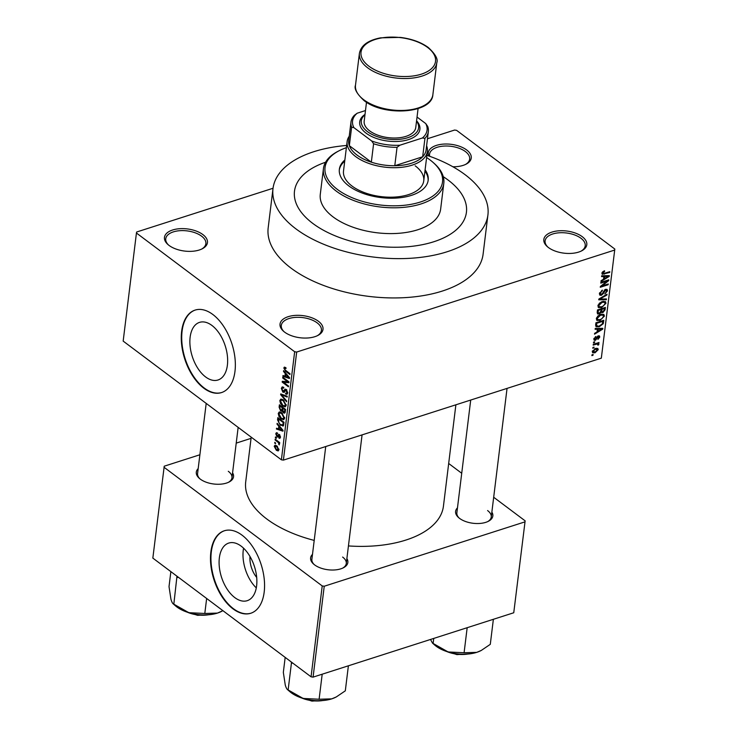 <?xml version="1.0" encoding="UTF-8"?>
<svg xmlns="http://www.w3.org/2000/svg" width="738" height="738" viewBox="0 0 738 738"><rect width="100%" height="100%" fill="white"/><g stroke="black" fill="none" stroke-linecap="round" stroke-linejoin="round"><path stroke-width="1.11" d="M202.867 234.573A21.651 11.153 -173 0 1 202.323 248.752A21.651 11.153 -173 0 1 169.048 245.422A21.651 11.153 -173 0 1 167.96 244.536A21.651 11.153 -173 0 1 173.365 229.767A21.651 11.153 -173 0 1 202.867 234.573M201.668 249.075A20.212 10.406 7 0 0 205.865 243.688A20.212 10.406 7 0 0 201.585 236.16A20.212 10.406 7 0 0 179.823 230.69A20.212 10.406 7 0 0 165.746 238.761A20.212 10.406 7 0 0 168.513 244.998M428.75 155.967A21.651 11.153 -173 0 1 440.494 144.436A21.651 11.153 -173 0 1 466.674 149.971A21.651 11.153 -173 0 1 466.121 164.15A21.651 11.153 -173 0 1 452.892 166.77M465.475 164.473A20.212 10.406 7 0 0 469.663 159.085A20.212 10.406 7 0 0 465.392 151.558A20.212 10.406 7 0 0 443.63 146.096A20.212 10.406 7 0 0 429.553 154.159A20.212 10.406 7 0 0 429.71 156.308M582.227 236.667A21.651 11.153 -173 0 1 581.673 250.846A21.651 11.153 -173 0 1 548.408 247.516A21.651 11.153 -173 0 1 547.319 246.63A21.651 11.153 -173 0 1 552.725 231.861A21.651 11.153 -173 0 1 582.227 236.667M581.027 251.169A20.212 10.406 7 0 0 585.225 245.782A20.212 10.406 7 0 0 580.944 238.254A20.212 10.406 7 0 0 559.183 232.793A20.212 10.406 7 0 0 545.105 240.856A20.212 10.406 7 0 0 547.873 247.101M318.419 321.27A21.651 11.153 -173 0 1 317.875 335.449A21.651 11.153 -173 0 1 284.6 332.118A21.651 11.153 -173 0 1 283.512 331.233A21.651 11.153 -173 0 1 288.918 316.464A21.651 11.153 -173 0 1 318.419 321.27M317.229 335.772A20.212 10.406 7 0 0 321.417 330.384A20.212 10.406 7 0 0 317.146 322.857A20.212 10.406 7 0 0 295.375 317.386A20.212 10.406 7 0 0 281.298 325.458A20.212 10.406 7 0 0 284.065 331.694M234.822 597.614A30.258 17.315 -107.8 0 0 247.221 600.686A30.258 17.315 -107.8 0 0 256.603 576.479A30.258 17.315 -107.8 0 0 241.141 546.129A30.258 17.315 -107.8 0 0 228.743 543.067A30.258 17.315 -107.8 0 0 219.361 567.264A30.258 17.315 -107.8 0 0 234.822 597.614M233.005 608.859A43.302 24.778 -107.8 0 0 250.754 613.26A43.302 24.778 -107.8 0 0 264.176 578.62A43.302 24.778 -107.8 0 0 242.055 535.179A43.302 24.778 -107.8 0 0 224.306 530.779A43.302 24.778 -107.8 0 0 210.874 565.419A43.302 24.778 -107.8 0 0 233.005 608.859M224.527 530.714A43.302 24.778 -107.8 0 0 211.354 565.474A43.302 24.778 -107.8 0 0 233.457 608.721A43.302 24.778 -107.8 0 0 250.975 613.186M211.926 325.449A30.258 17.315 72.2 0 1 227.378 355.799A30.258 17.315 72.2 0 1 218.005 379.996A30.258 17.315 72.2 0 1 205.598 376.934A30.258 17.315 72.2 0 1 190.146 346.583A30.258 17.315 72.2 0 1 199.518 322.377A30.258 17.315 72.2 0 1 211.926 325.449M203.789 388.179A43.302 24.778 -107.8 0 0 221.538 392.57A43.302 24.778 -107.8 0 0 234.961 357.93A43.302 24.778 -107.8 0 0 212.839 314.489A43.302 24.778 -107.8 0 0 195.09 310.098A43.302 24.778 -107.8 0 0 181.659 344.738A43.302 24.778 -107.8 0 0 203.789 388.179M195.312 310.025A43.302 24.778 -107.8 0 0 182.129 344.784A43.302 24.778 -107.8 0 0 204.242 388.031A43.302 24.778 -107.8 0 0 221.76 392.496M232.571 472.827A18.764 9.668 -173 0 1 229.112 481.997A18.764 9.668 -173 0 1 200.275 479.11A18.764 9.668 -173 0 1 199.334 478.344A18.764 9.668 -173 0 1 198.19 468.602M228.457 482.311A17.325 8.921 7 0 0 231.972 477.744A17.325 8.921 7 0 0 228.3 471.296M346.878 558.592A18.764 9.668 -173 0 1 343.419 567.762A18.764 9.668 -173 0 1 314.582 564.865A18.764 9.668 -173 0 1 313.641 564.1A18.764 9.668 -173 0 1 312.497 554.367M342.764 568.075A17.325 8.921 7 0 0 346.279 563.509A17.325 8.921 7 0 0 342.616 557.061M491.859 512.098A18.764 9.668 -173 0 1 488.399 521.268A18.764 9.668 -173 0 1 459.562 518.371A18.764 9.668 -173 0 1 458.621 517.606A18.764 9.668 -173 0 1 457.477 507.873M487.744 521.582A17.325 8.921 7 0 0 491.259 517.015A17.325 8.921 7 0 0 487.597 510.567M346.648 145.469A108.265 55.756 7 0 0 273.005 188.55A108.265 55.756 7 0 0 295.91 228.854A108.265 55.756 7 0 0 412.514 258.143A108.265 55.756 7 0 0 487.919 214.933A108.265 55.756 7 0 0 465.014 174.629A108.265 55.756 7 0 0 426.887 155.321M273.005 188.55L268.18 227.848A108.265 55.756 7 0 0 291.086 268.162A108.265 55.756 7 0 0 407.69 297.451A108.265 55.756 7 0 0 483.095 254.232L487.919 214.933M251.206 437.164L245.708 481.905A99.602 51.3 7 0 0 266.787 518.989A99.602 51.3 7 0 0 314.213 540.41M312.82 223.439A86.614 44.612 7 0 0 406.103 246.861A86.614 44.612 7 0 0 466.425 212.295A86.614 44.612 7 0 0 448.104 180.044A86.614 44.612 7 0 0 443.27 176.686A86.614 44.612 7 0 1 448.104 180.044A86.614 44.612 7 0 1 466.425 212.295A86.614 44.612 7 0 1 406.103 246.861A86.614 44.612 7 0 1 312.82 223.439A86.614 44.612 7 0 1 294.49 191.188A86.614 44.612 7 0 0 312.82 223.439M136.438 233.023L123.172 341.104L281.39 459.811L294.656 351.74L136.438 233.023L136.678 232L273.042 188.264M427.468 138.744L454.599 130.045L456.61 130.349L614.828 249.057L601.322 358.161L614.828 249.057M592.291 351.565L595.529 348.437L597.817 348.437L598.232 349.664L595.049 352.773L592.706 352.801L592.291 351.565M593.177 345.116L593.278 344.332L599.016 342.497L598.001 343.567L598.905 344.176L598.509 345.015L597.715 345.052L597.31 343.926L593.177 345.116M597.3 343.041L598.112 343.576M597.881 344.462L596.479 343.308M593.832 339.019L595.907 336.519L594.644 338.807L595.4 339.572L598.352 335.836L599.459 335.91L599.773 337.072L597.918 339.415L598.952 337.367L598.38 336.583L595.455 340.31L594.173 340.236L593.832 339.019M593.998 338.327L595.4 339.572M598.952 337.367L597.771 336.122M595.64 325.08L595.917 322.783L603.813 320.255L603.241 323.724L599.265 326.75L596.073 326.786L595.64 325.08M597.199 312.368L597.494 309.942L605.391 307.414L605.086 309.84L602.845 312.626L601.295 312.312L599.228 314.001L597.549 313.936L597.199 312.368L599.311 313.226L600.898 311.085L601.092 309.545L598.324 310.43L598.121 312.866L597.217 312.192M601.498 312.534L600.732 311.897M598.739 299.822L598.832 299.056L607.005 294.213L606.913 295.025L599.717 299.102L606.433 298.927L606.332 299.748L598.739 299.822M600.787 283.152L600.88 282.368L608.776 279.84L608.675 280.671L601.94 285.993L608.269 283.964L608.167 284.748L600.28 287.276L600.381 286.445L607.106 281.123L600.787 283.152M602.614 271.861L604.57 270.781L604.579 271.529L602.817 273.005L603.315 273.65L609.773 271.685L609.68 272.47L602.217 274.305L601.904 273.263L602.614 271.861M602.134 272.488L603.315 273.65M294.656 351.74L296.676 352.044L283.401 460.115L601.322 358.161M296.676 352.044L614.597 250.081M601.59 276.602L601.691 275.781L609.293 275.625L609.191 276.446L600.99 281.473L601.092 280.652L603.536 279.222L603.869 276.519L601.59 276.602M599.404 293.586L602.393 290.145L600.317 293.364L601.479 294.508L605.63 289.314L607.106 289.407L607.522 290.846L604.874 293.955L606.599 291.169L605.511 290.108L603.416 293.503L601.396 295.292L599.846 295.172L599.404 293.586M599.413 293.558L601.479 294.508M605.354 289.425L606.341 290.163L604.902 289.656M598.177 307.202L598.832 307.7L597.9 305.846L599.413 303.207L602.217 301.565L605.418 301.593L605.999 303.253L601.571 307.561L598.463 307.488M596.599 320.043L597.254 320.541L596.322 318.687L597.835 316.048L600.64 314.406L603.841 314.434L604.422 316.095L599.994 320.403L596.885 320.329M595.123 329.296L595.225 328.475L602.817 328.327L602.715 329.148L594.524 334.176L594.625 333.355L597.06 331.925L597.393 329.222L595.123 329.296M593.453 342.884L593.546 342.1L594.671 341.74L594.579 342.524L593.453 342.884M592.798 348.244L592.891 347.46L594.016 347.1L593.924 347.875L592.798 348.244M591.885 355.605L591.987 354.83L593.112 354.471L593.02 355.246L591.885 355.605M274.702 443.095L274.804 442.311L275.597 443.759L274.702 443.095L275.505 442.837M275.366 437.735L275.459 436.951L276.344 437.616L276.252 438.4L275.366 437.735L276.16 437.477M277.036 424.147L277.128 423.326L283.06 430.374L282.958 431.195L276.436 429.027L276.538 428.206L278.475 428.926L278.807 426.223L277.036 424.147L277.654 423.953M279.508 411.933L281.741 412.763L284.637 418.243L283.669 419.71L281.077 418.852L278.936 416.398L278.254 413.446L279.204 411.998M281.086 399.092L283.318 399.922L286.215 405.402L285.246 406.869L282.654 406.011L280.514 403.557L279.831 400.605L280.781 399.157M282.931 391.343L285.172 389.166L286.307 389.489L287.737 392.994L286.944 394.341L285.597 393.954L285.606 393.105L286.519 393.363L287.008 392.468L285.532 390.024L284.471 392.053L282.848 392.136L281.344 388.345L282.211 386.869L283.761 387.33L283.743 388.17L282.709 387.884L282.054 388.963L282.931 391.343L284.905 391.103M284.471 392.053L283.973 392.478M283.503 371.454L283.604 370.633L289.536 377.681L289.434 378.502L282.903 376.325L283.005 375.504L284.942 376.223L285.274 373.52L283.503 371.454L284.121 371.251M284.425 367.127L285.984 367.782L285.966 368.622L284.554 368.603L284.923 369.793L290.016 373.732L289.923 374.517L285.698 371.352L283.835 368.022L284.324 367.146M285.984 367.782L284.554 368.603M282.7 378.004L282.792 377.219L289.019 381.887L288.918 382.718L283.521 382.275L288.512 386.02L288.41 386.795L282.193 382.127L282.294 381.288L287.682 381.74L282.7 378.004L283.493 377.745M280.652 394.673L280.744 393.907L287.248 396.26L287.156 397.072L281.427 394.793L286.676 400.983L286.575 401.795L280.652 394.673L281.824 394.295M282.765 410.9L280.643 410.965L279.112 407.219L279.407 404.793L285.634 409.461L284.665 413.179L283.503 412.865L282.303 411.048L281.907 411.37M283.521 425.641L280.329 425.245L277.553 419.922L277.829 417.634L284.056 422.302L282.922 426.177M275.763 433.769L276.372 432.708L277.451 432.957L277.433 433.796L276.399 434.313L277.405 436.001L279.379 434.525L280.449 437.256L279.84 438.335L278.936 438.095L279.803 436.795L279.379 435.374L277.922 437.062L276.99 436.758L275.763 433.769L277.442 433.234M277.433 433.796L276.399 434.313M276.971 435.89L278.844 435.54L277.368 436.01M278.54 434.285L279.379 434.525M278.955 437.256L280.468 436.582M279.988 435.18L278.973 435.346M275.089 439.968L275.182 439.184L279.711 442.579L279.619 443.363L278.89 442.818L279.25 444.913L278.346 442.569L275.089 439.968L275.883 439.71M274.222 446.324L274.96 445.226L276.833 445.909L278.909 449.839L278.18 450.936L276.344 450.291L274.222 446.324L276.418 445.623M325.578 162.24A86.614 44.612 7 0 0 294.49 191.188A86.614 44.612 7 0 1 325.578 162.24M199.887 454.765L164.233 466.195L152.84 558.103L311.058 676.811L322.22 585.935L324.231 586.24L313.078 677.124L513.749 612.761L525.142 520.853L513.749 612.761M324.231 586.24L524.903 521.886M448.676 463.482L461.72 473.27M493.685 497.255L525.142 520.853M236.225 443.114L251.058 438.354M164.002 467.228L322.22 585.935M348.437 545.926A99.602 51.3 7 0 0 443.437 506.176L455.881 404.802M313.078 677.124L311.058 676.811M206.197 403.391L197.581 473.519A17.325 8.921 7 0 0 199.887 478.805M470.715 400.051L456.868 512.79A17.325 8.921 7 0 0 459.174 518.076M325.735 446.545L311.888 559.284A17.325 8.921 7 0 0 314.194 564.57M283.401 460.115L281.39 459.811M243.568 548.196A30.258 17.315 -107.8 0 0 256.298 587.891M256.695 577.439A19.17 10.969 72.2 0 1 249.97 556.461M285.532 367.478L283.835 368.022M284.139 375.928L282.903 376.325M285.772 375.956L284.942 376.223M285.874 373.327L285.274 373.52M287.691 376.417L285.975 374.332L285.707 376.509L288.826 377.662L287.691 376.417L288.309 376.223M286.556 374.138L285.975 374.332M289.37 377.487L288.826 377.662M285.707 381.574L283.521 382.275M284.296 381.454L282.193 382.127M288.475 381.481L287.682 381.74M282.571 387.948L281.344 388.345M287.691 393.28L285.597 393.954M287.765 392.229L287.008 392.468M286.879 390.033L286.196 390.254M286.556 389.692L285.532 390.024M284.73 391.527L282.848 392.136M282.359 394.498L281.427 394.793M283.54 405.725L282.654 406.011M281.077 403.372L280.514 403.557M280.975 400.236L279.831 400.605M286.233 404.618L285.486 404.858L283.207 400.697L281.316 400.051L280.56 401.149L282.765 405.245L284.213 405.965L286.206 405.476M283.964 400.457L283.207 400.697M284.213 405.965L285.486 404.858M285.265 412.302L283.503 412.865M282.719 410.3L280.643 410.965M285.606 409.442L284.803 409.701L282.949 408.308L282.765 409.774L283.493 412.007L285.338 411.869M283.743 408.049L282.949 408.308M283.493 412.007L284.637 411.057L284.803 409.701M283.014 407.505L282.22 407.763L280.043 406.121L279.831 407.782L280.735 410.18L282.737 410.033M280.837 405.863L280.043 406.121M282.857 409.036L282.036 409.304L282.22 407.763M280.735 410.18L282.036 409.304M281.962 418.566L281.077 418.852M279.499 416.214L278.936 416.398M279.398 413.077L278.254 413.446M284.656 417.459L283.909 417.699L281.63 413.538L279.739 412.893L278.982 413.981L281.187 418.077L282.636 418.806L284.628 418.317M282.386 413.298L281.63 413.538M282.636 418.806L283.909 417.699M278.374 419.664L277.553 419.922M281.196 424.968L280.329 425.245M283.226 422.542L278.466 418.963L278.955 423.012L280.44 424.47L282.802 424.95L283.226 422.542L284.029 422.284M279.259 418.704L278.466 418.963M283.89 423.658L283.06 423.926M283.77 424.636L282.433 425.226L283.743 424.811M277.673 428.63L276.436 429.027M279.305 428.658L278.475 428.926M279.407 426.029L278.807 426.223M281.224 429.119L279.499 427.025L279.232 429.202L282.359 430.355L281.224 429.119L281.833 428.916M280.089 426.841L279.499 427.025M282.903 430.18L282.359 430.355M280.375 437.634L278.936 438.095M278.494 436.278L276.99 436.758M279.693 442.56L278.89 442.818M279.536 443.916L278.632 444.202M279.361 443.52L278.779 443.704M279.287 442.265L278.346 442.569M278.235 441.472L277.433 441.73M277.294 449.986L276.344 450.291M278.927 449.654L277.802 450.014L278.263 449.331L276.741 446.693L274.868 446.831L276.399 449.479L278.909 449.128M277.479 446.453L276.741 446.693M276.612 445.743L274.868 446.831M603.905 271.031L604.579 271.529M608.979 271.944L609.68 272.47M608.13 275.652L609.191 276.446M602.845 275.754L603.869 276.519M606.959 276.482L604.754 276.482L604.487 278.66L608.407 276.363L606.959 276.482L605.916 275.698M603.758 275.735L604.754 276.482M607.485 275.661L608.407 276.363M603.675 278.051L604.487 278.66M607.928 280.108L608.675 280.671M601.424 285.615L601.94 285.993M607.466 284.222L608.167 284.748M606.405 280.597L607.106 281.123M601.747 290.412L602.393 290.892M599.588 292.811L600.317 293.364M605.529 289.351L607.522 290.846M604.191 290.255L604.671 290.615M602.835 293.06L603.416 293.503M599.385 293.779L601.396 295.292M606.35 294.6L606.913 295.025M605.271 298.955L606.332 299.748M603.361 301.279L605.999 303.253M600.815 306.999L601.571 307.561M605.077 303.558L604.643 302.303L602.107 302.349L598.822 305.541L599.256 306.777L601.691 306.777L603.518 305.873L605.077 303.558M601.452 301.86L602.107 302.349M598.112 305.015L598.822 305.541M604.274 309.231L605.086 309.84M600.889 311.159L602.845 312.626M597.19 312.478L599.228 314.001M604.367 308.493L602.014 309.25L601.802 311.51L602.808 311.888L604.201 309.849L604.367 308.493L603.666 307.967M601.313 308.724L602.014 309.25M600.926 310.855L602.808 311.888M600.391 309.019L601.092 309.545M597.623 309.905L598.324 310.43M597.31 311.482L598.121 312.091M601.784 314.12L604.422 316.095M599.238 319.84L599.994 320.403M603.5 316.399L603.066 315.144L600.529 315.191L597.245 318.382L597.679 319.619L600.114 319.619L601.94 318.715L603.5 316.399M599.874 314.702L600.529 315.191M596.535 317.857L597.245 318.382M602.549 323.198L603.241 323.724M598.518 326.196L599.265 326.75M602.789 321.334L596.747 323.272L596.572 324.674L597.485 326.27L599.376 325.965L602.328 323.881L602.789 321.334L602.088 320.809M596.046 322.746L596.747 323.272M595.631 325.144L597.485 326.27M595.76 324.065L596.572 324.674M601.654 328.345L602.715 329.148M596.378 328.456L597.393 329.222M600.492 329.176L598.287 329.185L598.02 331.362L601.94 329.056L600.492 329.176L599.45 328.392M597.291 328.438L598.287 329.185M601.009 328.364L601.94 329.056M597.208 330.753L598.02 331.362M595.326 336.823L595.917 337.266M598.204 335.891L599.773 337.072M597.282 336.546L597.872 336.989M593.822 339.083L595.455 340.31M593.878 341.998L594.579 342.524M598.214 342.746L598.915 343.271M597.872 344.535L598.509 345.015M595.455 343.631L596.156 344.157M593.223 347.349L593.924 347.875M596.322 348.235L598.232 349.664M594.284 352.201L595.049 352.773M592.485 350.854L595.096 352.008L597.411 349.904L595.972 348.308M597.411 349.904L595.437 349.222L593.103 351.325L593.38 352.035L592.346 351.26M594.773 348.723L595.437 349.222M592.319 354.72L593.02 355.246M350.974 122.074A38.976 20.074 -173 0 1 354.378 115.294L357.201 113.209A37.537 19.326 7 0 0 353.862 127.609L351.611 127.25A38.976 20.074 -173 0 1 350.974 122.074L348.714 140.497A38.976 20.074 7 0 0 349.342 145.672L371.334 162.175A38.976 20.074 7 0 0 394.784 165.727A38.976 20.074 7 0 0 411.398 163.255A38.976 20.074 7 0 0 422.671 156.779A38.976 20.074 7 0 0 426.084 149.998L428.344 131.576A38.976 20.074 -173 0 1 424.94 138.357L422.413 137.988A37.537 19.326 7 0 0 425.752 123.587L417.035 117.047M426.601 145.755A40.415 20.821 -173 0 1 427.367 151.401A40.415 20.821 -173 0 1 412.136 165.146A40.415 20.821 -173 0 1 368.576 163.329A40.415 20.821 -173 0 1 347.128 141.548A40.415 20.821 -173 0 1 349.231 136.253M351.611 127.25L349.342 145.672A38.976 20.074 7 0 0 371.334 162.175L373.594 143.753L371.638 140.94A37.537 19.326 7 0 0 399.867 145.22L397.044 147.305L394.784 165.727L422.671 156.779L424.94 138.357M399.867 145.22L422.413 137.988M425.752 123.587L427.708 126.401A38.976 20.074 -173 0 1 428.344 131.576M365.476 110.552L357.201 113.209M353.862 127.609L371.638 140.94M397.044 147.305A38.976 20.074 -173 0 1 373.594 143.753M344.867 159.98A44.75 23.044 7 0 0 339.36 169.27A44.75 23.044 7 0 0 348.834 185.93A44.75 23.044 7 0 0 397.026 198.033A44.75 23.044 7 0 0 428.197 180.173A44.75 23.044 7 0 0 425.097 169.832M428.105 180.792A44.75 23.044 7 0 0 424.95 171.059M346.371 147.692A59.188 30.479 7 0 0 339.056 150.783A59.188 30.479 7 0 0 337.552 189.546A59.188 30.479 7 0 0 418.197 202.682A59.188 30.479 7 0 0 432.966 162.314A59.188 30.479 7 0 0 429.996 159.897A59.188 30.479 7 0 0 426.61 157.545M432.966 162.314L434.018 163.236A60.627 31.227 -173 0 1 443.806 183.338A60.627 31.227 -173 0 1 401.573 207.535A60.627 31.227 -173 0 1 336.279 191.133A60.627 31.227 -173 0 1 323.447 168.559A60.627 31.227 -173 0 1 337.81 151.419L339.056 150.783M323.447 168.559L320.283 194.352A60.627 31.227 7 0 0 333.115 216.926A60.627 31.227 7 0 0 398.409 233.328A60.627 31.227 7 0 0 440.641 209.131L443.806 183.338M415.19 165.829A40.415 20.821 -173 0 1 423.741 180.875A40.415 20.821 -173 0 1 395.596 197.009A40.415 20.821 -173 0 1 352.063 186.077A40.415 20.821 -173 0 1 343.511 171.022L347.128 141.548M344.711 161.207A44.75 23.044 7 0 0 339.305 169.888M173.246 603.878L175.395 605.769A29.05 14.963 7 0 0 176.852 606.95A29.05 14.963 7 0 0 188.836 612.688L173.209 603.832M176.972 576.212L173.817 604.256C172.775 603.896 171.825 602.236 170.948 599.265L169.02 586.627L170.865 571.636M177.102 577.513L178.448 577.319M204.804 613.472L188.836 612.688A29.05 14.963 7 0 0 217.433 613.094L204.804 613.472L206.649 598.481M222.913 610.677L217.433 613.094A29.05 14.963 7 0 0 221.501 611.433A29.05 14.963 7 0 0 221.732 611.304M493.371 619.302L490.29 644.339L481.277 650.446L476.72 652.364L464.091 652.743L448.132 651.958L432.496 643.102L430.512 639.459M433.732 638.425L433.105 643.527M467.172 627.706L464.091 652.743M432.542 643.139L434.691 645.04A29.05 14.963 7 0 0 448.132 651.958A29.05 14.963 7 0 0 476.72 652.364A29.05 14.963 -173 0 0 480.789 650.695L481.277 650.446M291.279 661.977L291.409 663.278L292.765 663.084M348.391 665.796L345.31 690.833L336.297 696.94L331.749 698.858L319.111 699.237L303.152 698.452L287.516 689.596M285.172 657.392L283.337 672.392L285.265 685.03C286.132 688 287.082 689.661 288.124 690.021L291.409 663.278M322.192 674.2L319.111 699.237M287.562 689.633L289.711 691.534A29.05 14.963 7 0 0 303.152 698.452A29.05 14.963 7 0 0 331.749 698.858A29.05 14.963 -173 0 0 335.808 697.189L336.297 696.94M364.959 114.768A28.874 14.871 7 0 0 367.413 131.604A28.874 14.871 7 0 0 404.424 138.587A28.874 14.871 7 0 0 416.536 121.106M416.583 120.783A30.313 15.609 -173 0 1 406.149 140.257A30.313 15.609 -173 0 1 366.131 133.191A30.313 15.609 -173 0 1 364.996 114.445M418.077 108.587L415.752 127.536A25.987 13.385 -173 0 1 397.653 137.905A25.987 13.385 -173 0 1 369.664 130.875A25.987 13.385 -173 0 1 364.175 121.198L366.5 102.25M286.492 371.094L285.698 371.352M286.455 389.599L284.342 390.282M283.466 394.895L282.451 395.217M279.942 406.952L279.112 407.219M285.468 410.798L284.637 411.057M279.684 434.802L277.756 435.42M603.573 273.623L604.321 274.185M603.407 291.575L603.998 292.008M600.538 298.051L601 298.392M601.018 310.108L601.83 310.716M602.734 321.833L603.546 322.441M596.728 337.451L597.439 337.986M187.332 612.217A21.651 11.153 7 0 0 208.365 614.8M446.619 651.479A21.651 11.153 7 0 0 467.652 654.062M301.639 697.973A21.651 11.153 7 0 0 322.672 700.556M367.662 67.813A38.976 20.074 -173 0 1 359.415 53.302C361.002 45.424 368.059 40.276 380.587 37.841L400.282 37.389C411.638 38.828 420.974 42.195 428.28 47.49C435.42 54.114 438.252 59.215 436.785 62.795A38.976 20.074 -173 0 1 409.645 78.357A38.976 20.074 -173 0 1 367.662 67.813M427.57 47.416A37.537 19.326 7 0 0 375.144 39.483A37.537 19.326 7 0 0 368.945 66.217A37.537 19.326 7 0 0 421.361 74.16A37.537 19.326 7 0 0 427.57 47.416M432.865 94.732C431.97 113.643 383.742 116.641 364.009 100.534C356.841 93.846 354 88.745 355.495 85.23A38.976 20.074 7 0 0 363.742 99.741A38.976 20.074 7 0 0 405.725 110.285A38.976 20.074 7 0 0 432.865 94.732L436.785 62.795M282.709 387.884L283.752 387.551M286.519 393.363L287.746 392.976M281.316 400.051L282.802 399.572M279.739 412.893L281.224 412.413M276.787 433.64L277.442 433.437M279.481 437.385L280.468 437.062M603.001 273.558L602.005 272.811M604.643 302.303L603.297 301.288M599.256 306.777L597.909 305.772M602.014 311.87L600.907 311.039M603.066 315.144L601.719 314.13M597.679 319.619L596.341 318.613M594.828 339.535L593.859 338.807M598.795 336.62L597.974 336.002M597.725 344.028L596.673 343.244M427.367 151.401L423.741 180.875M231.972 477.744L238.153 427.376M211.603 614.431L197.618 615.335L184.279 611.073M221.501 611.433L221.981 611.175M491.259 517.015L507.052 388.391M470.89 653.702L456.914 654.606L443.566 650.344M362.072 434.885L346.279 563.509M325.91 700.196L311.934 701.1L298.586 696.838M355.495 85.23L359.415 53.302"/></g></svg>

